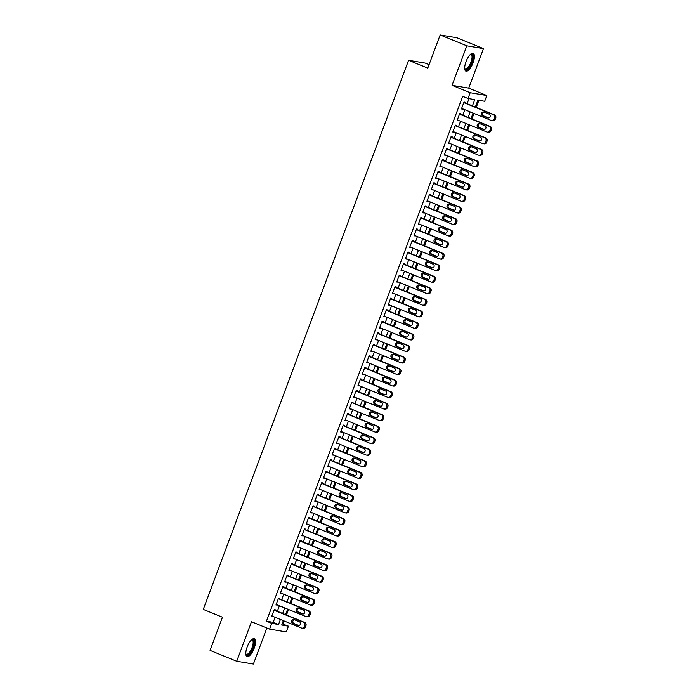 <?xml version="1.0" encoding="UTF-8"?>
<svg xmlns="http://www.w3.org/2000/svg" width="699" height="699" viewBox="0 0 699 699"><rect width="100%" height="100%" fill="white"/><g stroke="black" fill="none" stroke-linecap="round" stroke-linejoin="round"><path stroke-width="1.05" d="M254.174 648.244A9.637 3.486 112.2 0 0 254.296 638.737A9.637 3.486 112.2 0 0 247.149 647.064A9.637 3.486 112.2 0 0 247.018 656.579A9.637 3.486 112.2 0 0 254.174 648.244M473.057 62.805A9.637 3.486 112.2 0 0 473.188 53.29A9.637 3.486 112.2 0 0 466.032 61.626A9.637 3.486 112.2 0 0 465.91 71.132A9.637 3.486 112.2 0 0 473.057 62.805M282.134 623.823L288.434 626.164L286.284 631.931L269.613 629.135L271.771 623.368L278.525 624.504L280.413 619.463M429.064 64.64L425.245 63.085L408.583 60.289L203.278 609.397L222.465 617.217L210.067 650.385L236.716 661.254L253.388 664.05L266.861 628.017M408.583 60.289L427.771 68.118L440.169 34.95L456.831 37.746L483.49 48.615L466.818 45.819L452.052 85.33L470.174 92.722L486.836 95.518L484.687 101.285L477.924 100.149L475.337 107.069M452.052 85.33L468.714 88.126L483.49 48.615M468.714 88.126L486.836 95.518M283.104 623.989L284.222 621.018M286.468 615.015L288.53 609.476M290.775 603.473L292.846 597.942M295.092 591.939L297.162 586.409M299.399 580.406L301.47 574.875M303.716 568.872L305.786 563.333M308.032 557.33L310.094 551.799M312.339 545.797L314.41 540.266M316.656 534.263L318.727 528.724M320.972 522.721L323.034 517.19M325.28 511.187L327.35 505.657M329.596 499.654L331.667 494.123M333.904 488.12L335.974 482.581M338.22 476.578L340.291 471.047M342.536 465.045L344.598 459.514M346.844 453.511L348.915 447.98M351.16 441.978L353.231 436.438M355.476 430.435L357.538 424.905M359.784 418.902L361.855 413.371M364.1 407.368L366.171 401.838M368.408 395.835L370.479 390.295M372.724 384.293L374.795 378.762M377.041 372.759L379.103 367.228M381.348 361.226L383.419 355.686M385.665 349.683L387.735 344.153M389.981 338.15L392.043 332.619M394.288 326.616L396.359 321.086M398.605 315.083L400.676 309.543M402.912 303.541L404.983 298.01M407.229 292.007L409.299 286.476M411.545 280.474L413.616 274.943M415.853 268.94L417.923 263.401M420.169 257.398L422.24 251.867M424.485 245.865L426.547 240.334M428.793 234.331L430.864 228.8M433.109 222.798L435.18 217.258M437.425 211.255L439.488 205.724M441.733 199.722L443.804 194.191M446.049 188.188L448.12 182.649M450.357 176.646L452.428 171.115M454.673 165.113L456.744 159.582M458.99 153.579L461.052 148.048M463.297 142.046L465.368 136.506M467.614 130.503L469.684 124.972M471.93 118.97L473.992 113.439M476.237 107.436L478.902 100.315M440.169 34.95L466.818 45.819M275.144 610.393L275.362 609.816L274.235 609.633L271.649 616.553L272.898 616.396M279.46 598.86L279.679 598.283L278.552 598.099L275.965 605.019L277.215 604.862M283.777 587.326L283.986 586.749L282.859 586.557L280.273 593.477L281.531 593.329M288.084 575.793L288.303 575.216L287.175 575.024L284.589 581.944L285.839 581.795M292.4 564.25L292.619 563.674L291.492 563.49L288.897 570.41L290.155 570.253M296.708 552.717L296.926 552.14L295.799 551.948L293.213 558.877L294.471 558.719M301.024 541.183L301.243 540.607L300.116 540.414L297.529 547.334L298.779 547.186M305.341 529.65L305.55 529.073L304.432 528.881L301.837 535.801L303.095 535.652M309.648 518.108L309.867 517.531L308.74 517.347L306.153 524.267L307.403 524.11M313.965 506.574L314.183 505.997L313.056 505.805L310.47 512.734L311.719 512.577M318.281 495.041L318.491 494.464L317.363 494.272L314.777 501.192L316.035 501.043M322.589 483.498L322.807 482.922L321.68 482.738L319.094 489.658L320.343 489.501M326.905 471.965L327.123 471.388L325.996 471.205L323.401 478.125L324.659 477.967M331.212 460.431L331.431 459.855L330.304 459.662L327.717 466.583L328.976 466.434M335.529 448.898L335.747 448.321L334.62 448.129L332.034 455.049L333.283 454.9M339.845 437.356L340.055 436.779L338.936 436.595L336.341 443.516L337.6 443.358M344.153 425.822L344.371 425.245L343.244 425.053L340.658 431.982L341.916 431.825M348.469 414.289L348.687 413.712L347.56 413.52L344.974 420.44L346.223 420.291M352.785 402.755L352.995 402.178L351.868 401.986L349.282 408.906L350.54 408.758M357.093 391.213L357.311 390.636L356.184 390.453L353.598 397.373L354.847 397.215M361.409 379.679L361.628 379.103L360.501 378.91L357.914 385.839L359.164 385.682M365.726 368.146L365.935 367.569L364.808 367.377L362.222 374.297L363.48 374.148M370.033 356.612L370.252 356.027L369.124 355.843L366.538 362.764L367.788 362.606M374.349 345.07L374.559 344.493L373.441 344.31L370.846 351.23L372.104 351.073M378.657 333.537L378.875 332.96L377.748 332.768L375.162 339.697L376.42 339.539M382.973 322.003L383.192 321.426L382.065 321.234L379.478 328.154L380.728 328.006M387.29 310.461L387.499 309.884L386.372 309.701L383.786 316.621L385.044 316.464M391.597 298.927L391.816 298.351L390.689 298.167L388.102 305.087L389.352 304.93M395.914 287.394L396.132 286.817L395.005 286.625L392.419 293.545L393.668 293.397M400.23 275.86L400.44 275.284L399.312 275.091L396.726 282.012L397.984 281.863M404.538 264.318L404.756 263.741L403.629 263.558L401.043 270.478L402.292 270.321M408.854 252.785L409.064 252.208L407.945 252.016L405.35 258.945L406.608 258.787M413.161 241.251L413.38 240.674L412.253 240.482L409.666 247.402L410.925 247.254M417.478 229.718L417.696 229.141L416.569 228.949L413.983 235.869L415.232 235.72M421.794 218.175L422.004 217.599L420.877 217.415L418.29 224.335L419.549 224.178M426.102 206.642L426.32 206.065L425.193 205.873L422.607 212.802L423.856 212.645M430.418 195.108L430.636 194.532L429.509 194.339L426.923 201.26L428.172 201.111M434.734 183.566L434.944 182.989L433.817 182.806L431.231 189.726L432.489 189.569M439.042 172.033L439.26 171.456L438.133 171.272L435.547 178.193L436.796 178.035M443.358 160.499L443.568 159.922L442.45 159.73L439.854 166.659L441.113 166.502M447.666 148.966L447.884 148.389L446.757 148.197L444.171 155.117L445.429 154.968M451.982 137.423L452.201 136.847L451.073 136.663L448.487 143.583L449.737 143.426M456.298 125.89L456.508 125.313L455.39 125.13L452.795 132.05L454.053 131.893M460.606 114.356L460.824 113.78L459.697 113.588L457.111 120.508L458.361 120.359M472.437 105.881L474.77 99.625L468.015 98.489L462.686 96.313L266.441 621.193L273.195 622.328L275.083 617.287M277.328 611.284L279.399 605.753M281.636 599.751L283.707 594.22M285.952 588.217L288.023 582.678M290.268 576.675L292.339 571.144M294.576 565.141L296.647 559.611M298.892 553.608L300.963 548.077M303.209 542.074L305.271 536.535M307.516 530.532L309.587 525.001M311.833 518.999L313.903 513.468M316.149 507.465L318.211 501.926M320.457 495.923L322.527 490.392M324.773 484.39L326.844 478.859M329.08 472.856L331.151 467.325M333.397 461.323L335.468 455.783M337.713 449.78L339.775 444.249M342.021 438.247L344.091 432.716M346.337 426.713L348.408 421.182M350.653 415.18L352.715 409.64M354.961 403.638L357.032 398.107M359.277 392.104L361.348 386.573M363.585 380.571L365.656 375.04M367.901 369.037L369.972 363.497M372.218 357.495L374.28 351.964M376.525 345.961L378.596 340.43M380.841 334.428L382.912 328.888M385.158 322.886L387.22 317.355M389.465 311.352L391.536 305.821M393.782 299.819L395.852 294.288M398.089 288.285L400.16 282.746M402.406 276.743L404.476 271.212M406.722 265.209L408.784 259.678M411.029 253.676L413.1 248.145M415.346 242.142L417.417 236.603M419.662 230.6L421.724 225.069M423.97 219.067L426.041 213.536M428.286 207.533L430.357 202.002M432.594 196L434.664 190.46M436.91 184.457L438.981 178.927M441.226 172.924L443.288 167.393M445.534 161.39L447.605 155.851M449.85 149.848L451.921 144.317M454.167 138.315L456.229 132.784M458.474 126.781L460.545 121.25M462.79 115.248L464.861 109.708M467.098 103.705L468.994 98.655M464.922 102.823L465.141 102.246L464.014 102.054L461.427 108.974L462.677 108.826M269.613 629.135L251.491 621.743L236.716 661.254M266.441 621.193L271.771 623.368M468.015 98.489L470.174 92.722M283.322 620.651L281.68 625.028L288.434 626.164M473.092 113.072L471.03 118.603M468.784 124.605L466.714 130.136M464.468 136.139L462.397 141.679M460.16 147.681L458.09 153.212M455.844 159.215L453.773 164.746M451.528 170.748L449.466 176.279M447.22 182.282L445.149 187.821M442.904 193.824L440.833 199.355M438.588 205.357L436.526 210.888M434.28 216.891L432.209 222.431M429.964 228.433L427.893 233.964M425.656 239.967L423.585 245.498M421.34 251.5L419.269 257.031M417.023 263.034L414.953 268.573M412.716 274.576L410.645 280.107M408.399 286.109L406.329 291.64M404.083 297.643L402.021 303.174M399.776 309.176L397.705 314.716M395.459 320.719L393.388 326.25M391.143 332.252L389.081 337.783M386.835 343.786L384.765 349.325M382.519 355.328L380.448 360.859M378.211 366.861L376.141 372.392M373.895 378.395L371.824 383.926M369.579 389.928L367.517 395.468M365.271 401.471L363.2 407.001M360.955 413.004L358.884 418.535M356.639 424.538L354.576 430.068M352.331 436.071L350.26 441.611M348.015 447.613L345.944 453.144M343.707 459.147L341.636 464.678M339.391 470.68L337.32 476.211M335.074 482.214L333.012 487.753M330.767 493.756L328.696 499.287M326.45 505.29L324.38 510.82M322.134 516.823L320.072 522.363M317.827 528.365L315.756 533.896M313.51 539.899L311.439 545.43M309.203 551.432L307.132 556.963M304.886 562.966L302.816 568.505M300.57 574.508L298.508 580.039M296.262 586.042L294.192 591.572M291.946 597.575L289.875 603.106M287.63 609.109L285.568 614.648M282.658 613.46L284.729 607.929M286.974 601.926L289.037 596.387M291.282 590.384L293.353 584.853M295.598 578.851L297.669 573.32M299.906 567.317L301.977 561.786M304.222 555.784L306.293 550.244M308.539 544.241L310.601 538.711M312.846 532.708L314.917 527.177M317.163 521.174L319.233 515.644M321.479 509.641L323.541 504.101M325.786 498.099L327.857 492.568M330.103 486.565L332.174 481.034M334.41 475.032L336.481 469.492M338.727 463.489L340.797 457.959M343.043 451.956L345.114 446.425M347.351 440.422L349.421 434.892M351.667 428.889L353.738 423.349M355.983 417.347L358.045 411.816M360.291 405.813L362.362 400.282M364.607 394.28L366.678 388.749M368.923 382.746L370.986 377.207M373.231 371.204L375.302 365.673M377.547 359.67L379.618 354.14M381.855 348.137L383.926 342.606M386.171 336.603L388.242 331.064M390.488 325.061L392.55 319.53M394.795 313.528L396.866 307.997M399.112 301.994L401.182 296.455M403.428 290.452L405.49 284.921M407.735 278.918L409.806 273.388M412.052 267.385L414.123 261.854M416.359 255.851L418.43 250.312M420.676 244.309L422.746 238.778M424.992 232.776L427.054 227.245M429.3 221.242L431.37 215.711M433.616 209.709L435.687 204.169M437.932 198.167L439.994 192.636M442.24 186.633L444.311 181.102M446.556 175.1L448.627 169.569M450.864 163.566L452.935 158.026M455.18 152.024L457.251 146.493M459.496 140.49L461.558 134.959M463.804 128.957L465.875 123.417M468.12 117.415L470.191 111.884M273.195 622.328L278.525 624.504M461.515 108.738L462.546 109.166M457.198 120.28L458.238 120.7M452.882 131.814L453.922 132.233M448.575 143.347L449.614 143.776M444.258 154.881L445.298 155.309M439.942 166.423L440.982 166.843M435.634 177.957L436.674 178.376M431.318 189.49L432.358 189.918M427.01 201.024L428.041 201.452M422.694 212.566L423.734 212.985M418.378 224.099L419.417 224.519M414.07 235.633L415.11 236.061M409.754 247.175L410.794 247.595M405.437 258.709L406.477 259.128M401.13 270.242L402.17 270.67M396.814 281.776L397.853 282.204M392.506 293.318L393.537 293.737M388.19 304.851L389.229 305.271M383.873 316.385L384.913 316.813M379.566 327.918L380.606 328.347M375.249 339.461L376.289 339.88M370.933 350.994L371.973 351.414M366.626 362.528L367.665 362.956M362.309 374.061L363.349 374.489M358.002 385.603L359.033 386.023M353.685 397.137L354.725 397.556M349.369 408.67L350.409 409.098M345.061 420.213L346.101 420.632M340.745 431.746L341.785 432.165M336.429 443.28L337.468 443.708M332.121 454.813L333.161 455.241M327.805 466.355L328.845 466.775M323.497 477.889L324.528 478.308M319.181 489.422L320.221 489.85M314.865 500.956L315.904 501.384M310.557 512.498L311.588 512.917M306.241 524.032L307.28 524.451M301.924 535.565L302.964 535.993M297.617 547.099L298.656 547.527M293.3 558.641L294.34 559.06M288.993 570.174L290.024 570.594M284.676 581.708L285.716 582.136M280.36 593.25L281.4 593.669M276.053 604.784L277.084 605.203M271.736 616.317L272.776 616.745M463.795 102.631L493.328 114.671A2.473 2.298 -80.5 0 1 494.595 117.851L494.167 119.005A2.473 2.298 -80.5 0 1 491.17 120.446L461.637 108.397M491.624 120.569L492.751 120.761A2.473 2.298 99.5 0 0 495.294 119.197L495.722 118.044A2.473 2.298 99.5 0 0 494.455 114.863L463.883 102.395M489.099 114.147A1.975 1.835 99.5 0 1 488.085 117.939A1.975 1.835 99.5 0 1 487.719 117.843L482.607 115.754A1.975 1.835 99.5 0 1 483.621 111.954A1.975 1.835 99.5 0 1 483.988 112.058L489.099 114.147M488.645 117.948L483.725 115.938A1.975 1.835 99.5 0 1 484.189 112.146M470.479 54.33A8.336 3.014 -67.8 0 1 470.514 54.312A8.336 3.014 -67.8 0 1 471.738 62.377A8.336 3.014 -67.8 0 1 464.713 68.537A8.336 3.014 -67.8 0 1 464.695 68.502M464.686 68.301A7.715 2.796 112.2 0 0 465.246 68.799A7.715 2.796 112.2 0 0 470.977 62.124A7.715 2.796 112.2 0 0 471.074 54.496A7.715 2.796 112.2 0 0 470.331 54.461M465.447 70.817A9.576 3.469 112.2 0 0 472.183 62.447A9.576 3.469 112.2 0 0 472.638 53.194M251.588 639.768A8.336 3.014 -67.8 0 1 251.623 639.751A8.336 3.014 -67.8 0 1 253.772 644.592A8.336 3.014 -67.8 0 1 248.809 654.308A8.336 3.014 -67.8 0 1 245.821 653.984A8.336 3.014 -67.8 0 1 245.812 653.941M245.803 653.74A7.715 2.796 112.2 0 0 246.363 654.238A7.715 2.796 112.2 0 0 248.346 653.574A7.715 2.796 112.2 0 0 252.61 645.972A7.715 2.796 112.2 0 0 252.19 639.943A7.715 2.796 112.2 0 0 251.439 639.908M246.564 656.265A9.576 3.469 112.2 0 0 248.661 655.347A9.576 3.469 112.2 0 0 253.807 646.4A9.576 3.469 112.2 0 0 253.746 638.641M459.479 114.164L489.012 126.213A2.473 2.298 -80.5 0 1 490.287 129.385L489.85 130.538A2.473 2.298 -80.5 0 1 486.862 131.98L457.329 119.931M487.317 132.111L488.435 132.294A2.473 2.298 99.5 0 0 490.978 130.73L491.414 129.577A2.473 2.298 99.5 0 0 490.139 126.397L459.566 113.928M484.791 125.68A1.975 1.835 99.5 0 1 483.769 129.481A1.975 1.835 99.5 0 1 483.411 129.376L478.291 127.288A1.975 1.835 99.5 0 1 479.304 123.496A1.975 1.835 99.5 0 1 479.671 123.601L484.791 125.68M484.328 129.481L479.418 127.48A1.975 1.835 99.5 0 1 479.881 123.679M455.171 125.706L484.704 137.747A2.473 2.298 -80.5 0 1 485.971 140.927L485.543 142.08A2.473 2.298 -80.5 0 1 482.546 143.513L453.013 131.473M483 143.645L484.127 143.828A2.473 2.298 99.5 0 0 486.67 142.264L487.098 141.111A2.473 2.298 99.5 0 0 485.831 137.939L455.259 125.471M480.475 137.222A1.975 1.835 99.5 0 1 479.462 141.015A1.975 1.835 99.5 0 1 479.095 140.91L473.974 138.821A1.975 1.835 99.5 0 1 474.997 135.029A1.975 1.835 99.5 0 1 475.355 135.134L480.475 137.222M480.012 141.015L475.102 139.014A1.975 1.835 99.5 0 1 475.565 135.213M450.855 137.24L480.388 149.28A2.473 2.298 -80.5 0 1 481.655 152.461L481.227 153.614A2.473 2.298 -80.5 0 1 478.23 155.047L448.697 143.007M478.684 155.178L479.811 155.37A2.473 2.298 99.5 0 0 482.354 153.797L482.782 152.644A2.473 2.298 99.5 0 0 481.515 149.472L450.942 137.004M476.159 148.756A1.975 1.835 99.5 0 1 475.145 152.548A1.975 1.835 99.5 0 1 474.778 152.443L469.667 150.364A1.975 1.835 99.5 0 1 470.68 146.563A1.975 1.835 99.5 0 1 471.047 146.668L476.159 148.756M475.704 152.548L470.794 150.547A1.975 1.835 99.5 0 1 471.248 146.755M446.547 148.773L476.071 160.822A2.473 2.298 -80.5 0 1 477.347 163.994L476.91 165.147A2.473 2.298 -80.5 0 1 473.922 166.589L444.389 154.54M474.376 166.712L475.495 166.904A2.473 2.298 99.5 0 0 478.037 165.34L478.474 164.186A2.473 2.298 99.5 0 0 477.199 161.006L446.635 148.537M471.851 160.289A1.975 1.835 99.5 0 1 470.829 164.082A1.975 1.835 99.5 0 1 470.471 163.985L465.351 161.897A1.975 1.835 99.5 0 1 466.364 158.105A1.975 1.835 99.5 0 1 466.731 158.201L471.851 160.289M471.388 164.09L466.478 162.081A1.975 1.835 99.5 0 1 466.941 158.289M442.231 160.307L471.764 172.356A2.473 2.298 -80.5 0 1 473.031 175.528L472.603 176.681A2.473 2.298 -80.5 0 1 469.606 178.123L440.073 166.074M470.06 178.254L471.187 178.437A2.473 2.298 99.5 0 0 473.73 176.873L474.158 175.72A2.473 2.298 99.5 0 0 472.891 172.539L442.318 160.071M467.535 171.823A1.975 1.835 99.5 0 1 466.521 175.624A1.975 1.835 99.5 0 1 466.154 175.519L461.034 173.431A1.975 1.835 99.5 0 1 462.056 169.639A1.975 1.835 99.5 0 1 462.415 169.743L467.535 171.823M467.072 175.624L462.161 173.623A1.975 1.835 99.5 0 1 462.624 169.822M437.915 171.849L467.448 183.889A2.473 2.298 -80.5 0 1 468.714 187.07L468.286 188.223A2.473 2.298 -80.5 0 1 465.289 189.656L435.765 177.616M465.744 189.787L466.871 189.979A2.473 2.298 99.5 0 0 469.413 188.407L469.842 187.253A2.473 2.298 99.5 0 0 468.575 184.082L438.002 171.613M463.227 183.365A1.975 1.835 99.5 0 1 462.205 187.157A1.975 1.835 99.5 0 1 461.847 187.052L456.727 184.964A1.975 1.835 99.5 0 1 457.74 181.172A1.975 1.835 99.5 0 1 458.107 181.277L463.227 183.365M462.764 187.157L457.854 185.156A1.975 1.835 99.5 0 1 458.308 181.356M433.607 183.383L463.14 195.423A2.473 2.298 -80.5 0 1 464.407 198.603L463.979 199.757A2.473 2.298 -80.5 0 1 460.982 201.19L431.449 189.149M461.436 201.321L462.563 201.513A2.473 2.298 99.5 0 0 465.097 199.949L465.534 198.787A2.473 2.298 99.5 0 0 464.258 195.615L433.695 183.147M458.911 194.899A1.975 1.835 99.5 0 1 457.897 198.691A1.975 1.835 99.5 0 1 457.53 198.586L452.41 196.506A1.975 1.835 99.5 0 1 453.433 192.706A1.975 1.835 99.5 0 1 453.791 192.81L458.911 194.899M458.448 198.691L453.537 196.69A1.975 1.835 99.5 0 1 454.001 192.898M429.291 194.916L458.824 206.965A2.473 2.298 -80.5 0 1 460.091 210.137L459.662 211.29A2.473 2.298 -80.5 0 1 456.665 212.732L427.133 200.683M457.12 212.854L458.247 213.046A2.473 2.298 99.5 0 0 460.79 211.482L461.218 210.329A2.473 2.298 99.5 0 0 459.951 207.149L429.378 194.68M454.595 206.432A1.975 1.835 99.5 0 1 453.581 210.233A1.975 1.835 99.5 0 1 453.214 210.128L448.103 208.04A1.975 1.835 99.5 0 1 449.116 204.248A1.975 1.835 99.5 0 1 449.483 204.344L454.595 206.432M454.14 210.233L449.221 208.223A1.975 1.835 99.5 0 1 449.684 204.431M424.975 206.45L454.507 218.499A2.473 2.298 -80.5 0 1 455.783 221.67L455.346 222.824A2.473 2.298 -80.5 0 1 452.349 224.265L422.825 212.225M452.803 224.396L453.931 224.58A2.473 2.298 99.5 0 0 456.473 223.016L456.901 221.863A2.473 2.298 99.5 0 0 455.634 218.682L425.062 206.222M450.287 217.974A1.975 1.835 99.5 0 1 449.265 221.766A1.975 1.835 99.5 0 1 448.907 221.662L443.786 219.573A1.975 1.835 99.5 0 1 444.8 215.781A1.975 1.835 99.5 0 1 445.167 215.886L450.287 217.974M449.824 221.766L444.913 219.766A1.975 1.835 99.5 0 1 445.368 215.965M420.667 217.992L450.2 230.032A2.473 2.298 -80.5 0 1 451.467 233.213L451.038 234.366A2.473 2.298 -80.5 0 1 448.042 235.799L418.509 223.759M448.496 235.93L449.623 236.122A2.473 2.298 99.5 0 0 452.157 234.549L452.594 233.396A2.473 2.298 99.5 0 0 451.327 230.224L420.754 217.756M445.971 229.508A1.975 1.835 99.5 0 1 444.957 233.3A1.975 1.835 99.5 0 1 444.59 233.195L439.47 231.107A1.975 1.835 99.5 0 1 440.492 227.315A1.975 1.835 99.5 0 1 440.851 227.42L445.971 229.508M445.508 233.3L440.597 231.299A1.975 1.835 99.5 0 1 441.06 227.507M416.351 229.525L445.883 241.566A2.473 2.298 -80.5 0 1 447.15 244.746L446.722 245.899A2.473 2.298 -80.5 0 1 443.725 247.341L414.192 235.292M444.18 247.463L445.307 247.656A2.473 2.298 99.5 0 0 447.849 246.092L448.277 244.938A2.473 2.298 99.5 0 0 447.011 241.758L416.438 229.289M441.654 241.041A1.975 1.835 99.5 0 1 440.641 244.833A1.975 1.835 99.5 0 1 440.274 244.737L435.162 242.649A1.975 1.835 99.5 0 1 436.176 238.848A1.975 1.835 99.5 0 1 436.543 238.953L441.654 241.041M441.2 244.842L436.29 242.833A1.975 1.835 99.5 0 1 436.744 239.041M412.043 241.059L441.567 253.108A2.473 2.298 -80.5 0 1 442.843 256.28L442.406 257.433A2.473 2.298 -80.5 0 1 439.418 258.875L409.885 246.826M439.872 259.006L440.99 259.189A2.473 2.298 99.5 0 0 443.533 257.625L443.97 256.472A2.473 2.298 99.5 0 0 442.694 253.291L412.13 240.823M437.347 252.575A1.975 1.835 99.5 0 1 436.325 256.376A1.975 1.835 99.5 0 1 435.966 256.271L430.846 254.183A1.975 1.835 99.5 0 1 431.86 250.391A1.975 1.835 99.5 0 1 432.227 250.487L437.347 252.575M436.884 256.376L431.973 254.375A1.975 1.835 99.5 0 1 432.436 250.574M407.727 252.592L437.259 264.641A2.473 2.298 -80.5 0 1 438.526 267.813L438.098 268.975A2.473 2.298 -80.5 0 1 435.101 270.408L405.569 258.368M435.556 270.539L436.683 270.723A2.473 2.298 99.5 0 0 439.225 269.159L439.654 268.005A2.473 2.298 99.5 0 0 438.387 264.834L407.814 252.365M433.031 264.117A1.975 1.835 99.5 0 1 432.017 267.909A1.975 1.835 99.5 0 1 431.65 267.804L426.53 265.716A1.975 1.835 99.5 0 1 427.552 261.924A1.975 1.835 99.5 0 1 427.91 262.029L433.031 264.117M432.567 267.909L427.657 265.908A1.975 1.835 99.5 0 1 428.12 262.108M403.41 264.135L432.943 276.175A2.473 2.298 -80.5 0 1 434.21 279.355L433.782 280.509A2.473 2.298 -80.5 0 1 430.785 281.942L401.252 269.901M431.239 282.073L432.366 282.265A2.473 2.298 99.5 0 0 434.909 280.692L435.337 279.539A2.473 2.298 99.5 0 0 434.07 276.367L403.498 263.899M428.714 275.651A1.975 1.835 99.5 0 1 427.701 279.443A1.975 1.835 99.5 0 1 427.342 279.338L422.222 277.25A1.975 1.835 99.5 0 1 423.236 273.458A1.975 1.835 99.5 0 1 423.603 273.562L428.714 275.651M428.26 279.443L423.349 277.442A1.975 1.835 99.5 0 1 423.804 273.65M399.103 275.668L428.636 287.708A2.473 2.298 -80.5 0 1 429.902 290.889L429.466 292.042A2.473 2.298 -80.5 0 1 426.477 293.484L396.945 281.435M426.932 293.606L428.059 293.798A2.473 2.298 99.5 0 0 430.593 292.234L431.03 291.081A2.473 2.298 99.5 0 0 429.754 287.901L399.19 275.432M424.407 287.184A1.975 1.835 99.5 0 1 423.384 290.976A1.975 1.835 99.5 0 1 423.026 290.88L417.906 288.792A1.975 1.835 99.5 0 1 418.928 284.991A1.975 1.835 99.5 0 1 419.286 285.096L424.407 287.184M423.944 290.985L419.033 288.975A1.975 1.835 99.5 0 1 419.496 285.183M394.786 287.202L424.319 299.251A2.473 2.298 -80.5 0 1 425.586 302.422L425.158 303.576A2.473 2.298 -80.5 0 1 422.161 305.017L392.628 292.968M422.615 305.148L423.743 305.332A2.473 2.298 99.5 0 0 426.285 303.768L426.713 302.615A2.473 2.298 99.5 0 0 425.446 299.434L394.874 286.966M420.09 298.718A1.975 1.835 99.5 0 1 419.077 302.518A1.975 1.835 99.5 0 1 418.71 302.414L413.598 300.325A1.975 1.835 99.5 0 1 414.612 296.533A1.975 1.835 99.5 0 1 414.979 296.638L420.09 298.718M419.636 302.518L414.717 300.518A1.975 1.835 99.5 0 1 415.18 296.717M390.47 298.744L420.003 310.784A2.473 2.298 -80.5 0 1 421.279 313.965L420.842 315.118A2.473 2.298 -80.5 0 1 417.845 316.551L388.321 304.511M418.299 316.682L419.426 316.865A2.473 2.298 99.5 0 0 421.969 315.301L422.397 314.148A2.473 2.298 99.5 0 0 421.13 310.976L390.558 298.508M415.783 310.26A1.975 1.835 99.5 0 1 414.76 314.052A1.975 1.835 99.5 0 1 414.402 313.947L409.282 311.859A1.975 1.835 99.5 0 1 410.296 308.067A1.975 1.835 99.5 0 1 410.663 308.172L415.783 310.26M415.32 314.052L410.409 312.051A1.975 1.835 99.5 0 1 410.863 308.25M386.163 310.277L415.695 322.318A2.473 2.298 -80.5 0 1 416.962 325.498L416.534 326.651A2.473 2.298 -80.5 0 1 413.537 328.084L384.004 316.044M413.991 328.215L415.119 328.408A2.473 2.298 99.5 0 0 417.653 326.835L418.089 325.682A2.473 2.298 99.5 0 0 416.822 322.51L386.25 310.041M411.466 321.793A1.975 1.835 99.5 0 1 410.453 325.585A1.975 1.835 99.5 0 1 410.086 325.481L404.966 323.401A1.975 1.835 99.5 0 1 405.988 319.6A1.975 1.835 99.5 0 1 406.346 319.705L411.466 321.793M411.003 325.585L406.093 323.585A1.975 1.835 99.5 0 1 406.556 319.793M381.846 321.811L411.379 333.86A2.473 2.298 -80.5 0 1 412.646 337.032L412.218 338.185A2.473 2.298 -80.5 0 1 409.221 339.627L379.688 327.578M409.675 339.749L410.802 339.941A2.473 2.298 99.5 0 0 413.345 338.377L413.773 337.224A2.473 2.298 99.5 0 0 412.506 334.043L381.934 321.575M407.15 333.327A1.975 1.835 99.5 0 1 406.136 337.119A1.975 1.835 99.5 0 1 405.769 337.023L400.658 334.935A1.975 1.835 99.5 0 1 401.672 331.143A1.975 1.835 99.5 0 1 402.039 331.239L407.15 333.327M406.696 337.128L401.785 335.118A1.975 1.835 99.5 0 1 402.24 331.326M377.539 333.344L407.063 345.393A2.473 2.298 -80.5 0 1 408.338 348.565L407.901 349.718A2.473 2.298 -80.5 0 1 404.913 351.16L375.38 339.12M405.368 351.291L406.486 351.475A2.473 2.298 99.5 0 0 409.029 349.911L409.465 348.757A2.473 2.298 99.5 0 0 408.19 345.577L377.626 333.117M402.842 344.86A1.975 1.835 99.5 0 1 401.82 348.661A1.975 1.835 99.5 0 1 401.462 348.556L396.342 346.468A1.975 1.835 99.5 0 1 397.355 342.676A1.975 1.835 99.5 0 1 397.722 342.781L402.842 344.86M402.379 348.661L397.469 346.66A1.975 1.835 99.5 0 1 397.932 342.859M373.222 344.887L402.755 356.927A2.473 2.298 -80.5 0 1 404.022 360.107L403.594 361.261A2.473 2.298 -80.5 0 1 400.597 362.694L371.064 350.653M401.051 362.825L402.178 363.017A2.473 2.298 99.5 0 0 404.721 361.444L405.149 360.291A2.473 2.298 99.5 0 0 403.882 357.119L373.31 344.651M398.526 356.403A1.975 1.835 99.5 0 1 397.513 360.195A1.975 1.835 99.5 0 1 397.146 360.09L392.025 358.002A1.975 1.835 99.5 0 1 393.048 354.21A1.975 1.835 99.5 0 1 393.406 354.314L398.526 356.403M398.063 360.195L393.153 358.194A1.975 1.835 99.5 0 1 393.616 354.393M368.906 356.42L398.439 368.46A2.473 2.298 -80.5 0 1 399.706 371.641L399.278 372.794A2.473 2.298 -80.5 0 1 396.281 374.227L366.748 362.187M396.735 374.358L397.862 374.55A2.473 2.298 99.5 0 0 400.405 372.986L400.833 371.824A2.473 2.298 99.5 0 0 399.566 368.653L368.993 356.184M394.21 367.936A1.975 1.835 99.5 0 1 393.196 371.728A1.975 1.835 99.5 0 1 392.829 371.623L387.718 369.544A1.975 1.835 99.5 0 1 388.731 365.743A1.975 1.835 99.5 0 1 389.098 365.848L394.21 367.936M393.755 371.728L388.845 369.727A1.975 1.835 99.5 0 1 389.299 365.935M364.598 367.954L394.131 380.003A2.473 2.298 -80.5 0 1 395.398 383.174L394.961 384.328A2.473 2.298 -80.5 0 1 391.973 385.769L362.44 373.72M392.427 385.892L393.554 386.084A2.473 2.298 99.5 0 0 396.088 384.52L396.525 383.367A2.473 2.298 99.5 0 0 395.25 380.186L364.686 367.718M389.902 379.47A1.975 1.835 99.5 0 1 388.88 383.27A1.975 1.835 99.5 0 1 388.522 383.166L383.401 381.077A1.975 1.835 99.5 0 1 384.424 377.285A1.975 1.835 99.5 0 1 384.782 377.381L389.902 379.47M389.439 383.27L384.529 381.261A1.975 1.835 99.5 0 1 384.992 377.469M360.282 379.487L389.815 391.536A2.473 2.298 -80.5 0 1 391.082 394.708L390.654 395.861A2.473 2.298 -80.5 0 1 387.657 397.303L358.124 385.263M388.111 397.434L389.238 397.617A2.473 2.298 99.5 0 0 391.781 396.053L392.209 394.9A2.473 2.298 99.5 0 0 390.942 391.72L360.369 379.26M385.586 391.012A1.975 1.835 99.5 0 1 384.572 394.804A1.975 1.835 99.5 0 1 384.205 394.699L379.094 392.611A1.975 1.835 99.5 0 1 380.107 388.819A1.975 1.835 99.5 0 1 380.474 388.924L385.586 391.012M385.132 394.804L380.212 392.803A1.975 1.835 99.5 0 1 380.675 389.002M355.966 391.029L385.498 403.07A2.473 2.298 -80.5 0 1 386.774 406.25L386.337 407.403A2.473 2.298 -80.5 0 1 383.34 408.836L353.816 396.796M383.795 408.967L384.922 409.16A2.473 2.298 99.5 0 0 387.464 407.587L387.893 406.434A2.473 2.298 99.5 0 0 386.626 403.262L356.053 390.793M381.278 402.545A1.975 1.835 99.5 0 1 380.256 406.337A1.975 1.835 99.5 0 1 379.898 406.233L374.778 404.144A1.975 1.835 99.5 0 1 375.791 400.352A1.975 1.835 99.5 0 1 376.158 400.457L381.278 402.545M380.815 406.337L375.905 404.337A1.975 1.835 99.5 0 1 376.359 400.544M351.658 402.563L381.191 414.603A2.473 2.298 -80.5 0 1 382.458 417.784L382.03 418.937A2.473 2.298 -80.5 0 1 379.033 420.379L349.5 408.33M379.487 420.501L380.614 420.693A2.473 2.298 99.5 0 0 383.148 419.129L383.585 417.976A2.473 2.298 99.5 0 0 382.318 414.795L351.746 402.327M376.962 414.079A1.975 1.835 99.5 0 1 375.948 417.871A1.975 1.835 99.5 0 1 375.581 417.775L370.461 415.687A1.975 1.835 99.5 0 1 371.484 411.886A1.975 1.835 99.5 0 1 371.842 411.991L376.962 414.079M376.499 417.88L371.588 415.87A1.975 1.835 99.5 0 1 372.051 412.078M347.342 414.096L376.875 426.145A2.473 2.298 -80.5 0 1 378.142 429.317L377.713 430.47A2.473 2.298 -80.5 0 1 374.716 431.912L345.184 419.863M375.171 432.043L376.298 432.227A2.473 2.298 99.5 0 0 378.841 430.663L379.269 429.509A2.473 2.298 99.5 0 0 378.002 426.329L347.429 413.86M372.646 425.612A1.975 1.835 99.5 0 1 371.632 429.413A1.975 1.835 99.5 0 1 371.265 429.308L366.154 427.22A1.975 1.835 99.5 0 1 367.167 423.428A1.975 1.835 99.5 0 1 367.534 423.524L372.646 425.612M372.191 429.413L367.281 427.412A1.975 1.835 99.5 0 1 367.735 423.611M343.034 425.639L372.558 437.679A2.473 2.298 -80.5 0 1 373.834 440.851L373.397 442.013A2.473 2.298 -80.5 0 1 370.409 443.446L340.876 431.405M370.863 443.577L371.982 443.76A2.473 2.298 99.5 0 0 374.524 442.196L374.961 441.043A2.473 2.298 99.5 0 0 373.685 437.871L343.122 425.403M368.338 437.155A1.975 1.835 99.5 0 1 367.316 440.947A1.975 1.835 99.5 0 1 366.958 440.842L361.837 438.754A1.975 1.835 99.5 0 1 362.851 434.961A1.975 1.835 99.5 0 1 363.218 435.066L368.338 437.155M367.875 440.947L362.964 438.946A1.975 1.835 99.5 0 1 363.428 435.145M338.718 437.172L368.251 449.212A2.473 2.298 -80.5 0 1 369.518 452.393L369.089 453.546A2.473 2.298 -80.5 0 1 366.093 454.979L336.56 442.939M366.547 455.11L367.674 455.302A2.473 2.298 99.5 0 0 370.217 453.73L370.645 452.576A2.473 2.298 99.5 0 0 369.378 449.405L338.805 436.936M364.022 448.688A1.975 1.835 99.5 0 1 363.008 452.48A1.975 1.835 99.5 0 1 362.641 452.375L357.521 450.287A1.975 1.835 99.5 0 1 358.543 446.495A1.975 1.835 99.5 0 1 358.902 446.6L364.022 448.688M363.559 452.48L358.648 450.479A1.975 1.835 99.5 0 1 359.111 446.687M334.402 448.706L363.934 460.746A2.473 2.298 -80.5 0 1 365.201 463.926L364.773 465.08A2.473 2.298 -80.5 0 1 361.776 466.521L332.243 454.472M362.231 466.644L363.358 466.836A2.473 2.298 99.5 0 0 365.9 465.272L366.328 464.119A2.473 2.298 99.5 0 0 365.061 460.938L334.489 448.47M359.705 460.222A1.975 1.835 99.5 0 1 358.692 464.014A1.975 1.835 99.5 0 1 358.325 463.918L353.213 461.829A1.975 1.835 99.5 0 1 354.227 458.028A1.975 1.835 99.5 0 1 354.594 458.133L359.705 460.222M359.251 464.022L354.341 462.013A1.975 1.835 99.5 0 1 354.795 458.221M330.094 460.239L359.618 472.288A2.473 2.298 -80.5 0 1 360.894 475.46L360.457 476.613A2.473 2.298 -80.5 0 1 357.469 478.055L327.936 466.006M357.923 478.186L359.05 478.369A2.473 2.298 99.5 0 0 361.584 476.805L362.021 475.652A2.473 2.298 99.5 0 0 360.745 472.472L330.181 460.003M355.398 471.755A1.975 1.835 99.5 0 1 354.376 475.556A1.975 1.835 99.5 0 1 354.017 475.451L348.897 473.363A1.975 1.835 99.5 0 1 349.919 469.571A1.975 1.835 99.5 0 1 350.278 469.676L355.398 471.755M354.935 475.556L350.024 473.555A1.975 1.835 99.5 0 1 350.487 469.754M325.778 471.781L355.31 483.822A2.473 2.298 -80.5 0 1 356.577 487.002L356.149 488.155A2.473 2.298 -80.5 0 1 353.152 489.588L323.62 477.548M353.607 489.719L354.734 489.903A2.473 2.298 99.5 0 0 357.276 488.339L357.705 487.186A2.473 2.298 99.5 0 0 356.438 484.014L325.865 471.545M351.081 483.297A1.975 1.835 99.5 0 1 350.068 487.089A1.975 1.835 99.5 0 1 349.701 486.985L344.59 484.896A1.975 1.835 99.5 0 1 345.603 481.104A1.975 1.835 99.5 0 1 345.961 481.209L351.081 483.297M350.627 487.089L345.708 485.089A1.975 1.835 99.5 0 1 346.171 481.288M321.461 483.315L350.994 495.355A2.473 2.298 -80.5 0 1 352.27 498.536L351.833 499.689A2.473 2.298 -80.5 0 1 348.836 501.122L319.312 489.082M349.29 501.253L350.417 501.445A2.473 2.298 99.5 0 0 352.96 499.872L353.388 498.719A2.473 2.298 99.5 0 0 352.121 495.547L321.549 483.079M346.774 494.831A1.975 1.835 99.5 0 1 345.752 498.623A1.975 1.835 99.5 0 1 345.393 498.518L340.273 496.439A1.975 1.835 99.5 0 1 341.287 492.638A1.975 1.835 99.5 0 1 341.654 492.743L346.774 494.831M346.311 498.623L341.4 496.622A1.975 1.835 99.5 0 1 341.855 492.83M317.154 494.848L346.687 506.897A2.473 2.298 -80.5 0 1 347.953 510.069L347.525 511.222A2.473 2.298 -80.5 0 1 344.528 512.664L314.996 500.615M344.983 512.786L346.11 512.979A2.473 2.298 99.5 0 0 348.644 511.415L349.081 510.261A2.473 2.298 99.5 0 0 347.805 507.081L317.241 494.612M342.458 506.364A1.975 1.835 99.5 0 1 341.444 510.165A1.975 1.835 99.5 0 1 341.077 510.06L335.957 507.972A1.975 1.835 99.5 0 1 336.979 504.18A1.975 1.835 99.5 0 1 337.337 504.276L342.458 506.364M341.994 510.165L337.084 508.156A1.975 1.835 99.5 0 1 337.547 504.363M312.837 506.382L342.37 518.431A2.473 2.298 -80.5 0 1 343.637 521.603L343.209 522.756A2.473 2.298 -80.5 0 1 340.212 524.198L310.679 512.157M340.666 524.329L341.794 524.512A2.473 2.298 99.5 0 0 344.336 522.948L344.764 521.795A2.473 2.298 99.5 0 0 343.497 518.614L312.925 506.155M338.141 517.898A1.975 1.835 99.5 0 1 337.128 521.699A1.975 1.835 99.5 0 1 336.761 521.594L331.649 519.506A1.975 1.835 99.5 0 1 332.663 515.713A1.975 1.835 99.5 0 1 333.03 515.818L338.141 517.898M337.687 521.699L332.776 519.698A1.975 1.835 99.5 0 1 333.231 515.897M308.521 517.924L338.054 529.964A2.473 2.298 -80.5 0 1 339.33 533.145L338.893 534.298A2.473 2.298 -80.5 0 1 335.904 535.731L306.372 523.691M336.359 535.862L337.477 536.054A2.473 2.298 99.5 0 0 340.02 534.482L340.457 533.328A2.473 2.298 99.5 0 0 339.181 530.157L308.617 517.688M333.834 529.44A1.975 1.835 99.5 0 1 332.811 533.232A1.975 1.835 99.5 0 1 332.453 533.127L327.333 531.039A1.975 1.835 99.5 0 1 328.347 527.247A1.975 1.835 99.5 0 1 328.713 527.352L333.834 529.44M333.371 533.232L328.46 531.231A1.975 1.835 99.5 0 1 328.923 527.43M304.214 529.458L333.746 541.498A2.473 2.298 -80.5 0 1 335.013 544.678L334.585 545.832A2.473 2.298 -80.5 0 1 331.588 547.265L302.055 535.224M332.042 547.396L333.17 547.588A2.473 2.298 99.5 0 0 335.712 546.024L336.14 544.87A2.473 2.298 99.5 0 0 334.873 541.69L304.301 529.222M329.517 540.974A1.975 1.835 99.5 0 1 328.504 544.766A1.975 1.835 99.5 0 1 328.137 544.661L323.017 542.581A1.975 1.835 99.5 0 1 324.039 538.78A1.975 1.835 99.5 0 1 324.397 538.885L329.517 540.974M329.054 544.766L324.144 542.765A1.975 1.835 99.5 0 1 324.607 538.973M299.897 540.991L329.43 553.04A2.473 2.298 -80.5 0 1 330.697 556.212L330.269 557.365A2.473 2.298 -80.5 0 1 327.272 558.807L297.739 546.758M327.726 558.929L328.853 559.121A2.473 2.298 99.5 0 0 331.396 557.557L331.824 556.404A2.473 2.298 99.5 0 0 330.557 553.224L299.985 540.755M325.201 552.507A1.975 1.835 99.5 0 1 324.187 556.308A1.975 1.835 99.5 0 1 323.82 556.203L318.709 554.115A1.975 1.835 99.5 0 1 319.723 550.323A1.975 1.835 99.5 0 1 320.09 550.419L325.201 552.507M324.747 556.308L319.836 554.307A1.975 1.835 99.5 0 1 320.291 550.506M295.59 552.525L325.114 564.574A2.473 2.298 -80.5 0 1 326.389 567.745L325.952 568.899A2.473 2.298 -80.5 0 1 322.964 570.34L293.431 558.3M323.419 570.471L324.546 570.655A2.473 2.298 99.5 0 0 327.08 569.091L327.516 567.938A2.473 2.298 99.5 0 0 326.241 564.757L295.677 552.297M320.893 564.049A1.975 1.835 99.5 0 1 319.871 567.841A1.975 1.835 99.5 0 1 319.513 567.737L314.393 565.648A1.975 1.835 99.5 0 1 315.415 561.856A1.975 1.835 99.5 0 1 315.773 561.961L320.893 564.049M320.43 567.841L315.52 565.841A1.975 1.835 99.5 0 1 315.983 562.04M291.273 564.067L320.806 576.107A2.473 2.298 -80.5 0 1 322.073 579.288L321.645 580.441A2.473 2.298 -80.5 0 1 318.648 581.874L289.115 569.834M319.102 582.005L320.229 582.197A2.473 2.298 99.5 0 0 322.772 580.624L323.2 579.471A2.473 2.298 99.5 0 0 321.933 576.299L291.361 563.831M316.577 575.583A1.975 1.835 99.5 0 1 315.564 579.375A1.975 1.835 99.5 0 1 315.197 579.27L310.085 577.182A1.975 1.835 99.5 0 1 311.099 573.39A1.975 1.835 99.5 0 1 311.457 573.495L316.577 575.583M316.123 579.375L311.204 577.374A1.975 1.835 99.5 0 1 311.667 573.582M286.957 575.6L316.49 587.641A2.473 2.298 -80.5 0 1 317.765 590.821L317.329 591.974A2.473 2.298 -80.5 0 1 314.332 593.416L284.808 581.367M314.786 593.538L315.913 593.731A2.473 2.298 99.5 0 0 318.456 592.167L318.884 591.013A2.473 2.298 99.5 0 0 317.617 587.833L287.044 575.364M312.27 587.116A1.975 1.835 99.5 0 1 311.247 590.908A1.975 1.835 99.5 0 1 310.889 590.812L305.769 588.724A1.975 1.835 99.5 0 1 306.782 584.923A1.975 1.835 99.5 0 1 307.149 585.028L312.27 587.116M311.806 590.917L306.896 588.908A1.975 1.835 99.5 0 1 307.35 585.115M282.649 587.134L312.182 599.183A2.473 2.298 -80.5 0 1 313.449 602.355L313.021 603.508A2.473 2.298 -80.5 0 1 310.024 604.95L280.491 592.901M310.478 605.081L311.605 605.264A2.473 2.298 99.5 0 0 314.139 603.7L314.576 602.547A2.473 2.298 99.5 0 0 313.301 599.366L282.737 586.898M307.953 598.65A1.975 1.835 99.5 0 1 306.94 602.451A1.975 1.835 99.5 0 1 306.573 602.346L301.452 600.258A1.975 1.835 99.5 0 1 302.475 596.465A1.975 1.835 99.5 0 1 302.833 596.562L307.953 598.65M307.49 602.451L302.58 600.45A1.975 1.835 99.5 0 1 303.043 596.649M278.333 598.676L307.866 610.716A2.473 2.298 -80.5 0 1 309.133 613.897L308.705 615.05A2.473 2.298 -80.5 0 1 305.708 616.483L276.175 604.443M306.162 616.614L307.289 616.798A2.473 2.298 99.5 0 0 309.832 615.234L310.26 614.08A2.473 2.298 99.5 0 0 308.993 610.909L278.42 598.44M303.637 610.192A1.975 1.835 99.5 0 1 302.623 613.984A1.975 1.835 99.5 0 1 302.256 613.879L297.145 611.791A1.975 1.835 99.5 0 1 298.158 607.999A1.975 1.835 99.5 0 1 298.525 608.104L303.637 610.192M303.183 613.984L298.263 611.983A1.975 1.835 99.5 0 1 298.726 608.182M274.017 610.21L303.549 622.25A2.473 2.298 -80.5 0 1 304.825 625.43L304.388 626.584A2.473 2.298 -80.5 0 1 301.4 628.017L271.867 615.976M301.854 628.148L302.973 628.34A2.473 2.298 99.5 0 0 305.515 626.767L305.952 625.614A2.473 2.298 99.5 0 0 304.677 622.442L274.113 609.974M299.329 621.726A1.975 1.835 99.5 0 1 298.307 625.518A1.975 1.835 99.5 0 1 297.949 625.413L292.829 623.333A1.975 1.835 99.5 0 1 293.842 619.532A1.975 1.835 99.5 0 1 294.209 619.637L299.329 621.726M298.866 625.518L293.956 623.517A1.975 1.835 99.5 0 1 294.419 619.725M494.455 114.863L493.328 114.671M495.722 118.044L494.595 117.851M495.294 119.197L494.167 119.005M487.719 117.843L488.461 117.965M482.607 115.754L483.725 115.938M490.139 126.397L489.012 126.213M491.414 129.577L490.287 129.385M490.978 130.73L489.85 130.538M483.411 129.376L484.145 129.498M478.291 127.288L479.418 127.48M485.831 137.939L484.704 137.747M487.098 141.111L485.971 140.927M486.67 142.264L485.543 142.08M479.095 140.91L479.837 141.032M473.974 138.821L475.102 139.014M481.515 149.472L480.388 149.28M482.782 152.644L481.655 152.461M482.354 153.797L481.227 153.614M474.778 152.443L475.521 152.574M469.667 150.364L470.794 150.547M477.199 161.006L476.071 160.822M478.474 164.186L477.347 163.994M478.037 165.34L476.91 165.147M470.471 163.985L471.213 164.108M465.351 161.897L466.478 162.081M472.891 172.539L471.764 172.356M474.158 175.72L473.031 175.528M473.73 176.873L472.603 176.681M466.154 175.519L466.897 175.641M461.034 173.431L462.161 173.623M468.575 184.082L467.448 183.889M469.842 187.253L468.714 187.07M469.413 188.407L468.286 188.223M461.847 187.052L462.581 187.175M456.727 184.964L457.854 185.156M464.258 195.615L463.14 195.423M465.534 198.787L464.407 198.603M465.097 199.949L463.979 199.757M457.53 198.586L458.273 198.717M452.41 196.506L453.537 196.69M459.951 207.149L458.824 206.965M461.218 210.329L460.091 210.137M460.79 211.482L459.662 211.29M453.214 210.128L453.957 210.25M448.103 208.04L449.221 208.223M455.634 218.682L454.507 218.499M456.901 221.863L455.783 221.67M456.473 223.016L455.346 222.824M448.907 221.662L449.64 221.784M443.786 219.573L444.913 219.766M451.327 230.224L450.2 230.032M452.594 233.396L451.467 233.213M452.157 234.549L451.038 234.366M444.59 233.195L445.333 233.317M439.47 231.107L440.597 231.299M447.011 241.758L445.883 241.566M448.277 244.938L447.15 244.746M447.849 246.092L446.722 245.899M440.274 244.737L441.017 244.86M435.162 242.649L436.29 242.833M442.694 253.291L441.567 253.108M443.97 256.472L442.843 256.28M443.533 257.625L442.406 257.433M435.966 256.271L436.709 256.393M430.846 254.183L431.973 254.375M438.387 264.834L437.259 264.641M439.654 268.005L438.526 267.813M439.225 269.159L438.098 268.975M431.65 267.804L432.393 267.927M426.53 265.716L427.657 265.908M434.07 276.367L432.943 276.175M435.337 279.539L434.21 279.355M434.909 280.692L433.782 280.509M427.342 279.338L428.076 279.469M422.222 277.25L423.349 277.442M429.754 287.901L428.636 287.708M431.03 291.081L429.902 290.889M430.593 292.234L429.466 292.042M423.026 290.88L423.769 291.002M417.906 288.792L419.033 288.975M425.446 299.434L424.319 299.251M426.713 302.615L425.586 302.422M426.285 303.768L425.158 303.576M418.71 302.414L419.452 302.536M413.598 300.325L414.717 300.518M421.13 310.976L420.003 310.784M422.397 314.148L421.279 313.965M421.969 315.301L420.842 315.118M414.402 313.947L415.136 314.069M409.282 311.859L410.409 312.051M416.822 322.51L415.695 322.318M418.089 325.682L416.962 325.498M417.653 326.835L416.534 326.651M410.086 325.481L410.829 325.612M404.966 323.401L406.093 323.585M412.506 334.043L411.379 333.86M413.773 337.224L412.646 337.032M413.345 338.377L412.218 338.185M405.769 337.023L406.512 337.145M400.658 334.935L401.785 335.118M408.19 345.577L407.063 345.393M409.465 348.757L408.338 348.565M409.029 349.911L407.901 349.718M401.462 348.556L402.205 348.679M396.342 346.468L397.469 346.66M403.882 357.119L402.755 356.927M405.149 360.291L404.022 360.107M404.721 361.444L403.594 361.261M397.146 360.09L397.888 360.212M392.025 358.002L393.153 358.194M399.566 368.653L398.439 368.46M400.833 371.824L399.706 371.641M400.405 372.986L399.278 372.794M392.829 371.623L393.572 371.754M387.718 369.544L388.845 369.727M395.25 380.186L394.131 380.003M396.525 383.367L395.398 383.174M396.088 384.52L394.961 384.328M388.522 383.166L389.264 383.288M383.401 381.077L384.529 381.261M390.942 391.72L389.815 391.536M392.209 394.9L391.082 394.708M391.781 396.053L390.654 395.861M384.205 394.699L384.948 394.821M379.094 392.611L380.212 392.803M386.626 403.262L385.498 403.07M387.893 406.434L386.774 406.25M387.464 407.587L386.337 407.403M379.898 406.233L380.632 406.355M374.778 404.144L375.905 404.337M382.318 414.795L381.191 414.603M383.585 417.976L382.458 417.784M383.148 419.129L382.03 418.937M375.581 417.775L376.324 417.897M370.461 415.687L371.588 415.87M378.002 426.329L376.875 426.145M379.269 429.509L378.142 429.317M378.841 430.663L377.713 430.47M371.265 429.308L372.008 429.431M366.154 427.22L367.281 427.412M373.685 437.871L372.558 437.679M374.961 441.043L373.834 440.851M374.524 442.196L373.397 442.013M366.958 440.842L367.691 440.964M361.837 438.754L362.964 438.946M369.378 449.405L368.251 449.212M370.645 452.576L369.518 452.393M370.217 453.73L369.089 453.546M362.641 452.375L363.384 452.506M357.521 450.287L358.648 450.479M365.061 460.938L363.934 460.746M366.328 464.119L365.201 463.926M365.9 465.272L364.773 465.08M358.325 463.918L359.068 464.04M353.213 461.829L354.341 462.013M360.745 472.472L359.618 472.288M362.021 475.652L360.894 475.46M361.584 476.805L360.457 476.613M354.017 475.451L354.76 475.573M348.897 473.363L350.024 473.555M356.438 484.014L355.31 483.822M357.705 487.186L356.577 487.002M357.276 488.339L356.149 488.155M349.701 486.985L350.444 487.107M344.59 484.896L345.708 485.089M352.121 495.547L350.994 495.355M353.388 498.719L352.27 498.536M352.96 499.872L351.833 499.689M345.393 498.518L346.127 498.649M340.273 496.439L341.4 496.622M347.805 507.081L346.687 506.897M349.081 510.261L347.953 510.069M348.644 511.415L347.525 511.222M341.077 510.06L341.82 510.183M335.957 507.972L337.084 508.156M343.497 518.614L342.37 518.431M344.764 521.795L343.637 521.603M344.336 522.948L343.209 522.756M336.761 521.594L337.503 521.716M331.649 519.506L332.776 519.698M339.181 530.157L338.054 529.964M340.457 533.328L339.33 533.145M340.02 534.482L338.893 534.298M332.453 533.127L333.187 533.25M327.333 531.039L328.46 531.231M334.873 541.69L333.746 541.498M336.14 544.87L335.013 544.678M335.712 546.024L334.585 545.832M328.137 544.661L328.88 544.792M323.017 542.581L324.144 542.765M330.557 553.224L329.43 553.04M331.824 556.404L330.697 556.212M331.396 557.557L330.269 557.365M323.82 556.203L324.563 556.325M318.709 554.115L319.836 554.307M326.241 564.757L325.114 564.574M327.516 567.938L326.389 567.745M327.08 569.091L325.952 568.899M319.513 567.737L320.256 567.859M314.393 565.648L315.52 565.841M321.933 576.299L320.806 576.107M323.2 579.471L322.073 579.288M322.772 580.624L321.645 580.441M315.197 579.27L315.939 579.401M310.085 577.182L311.204 577.374M317.617 587.833L316.49 587.641M318.884 591.013L317.765 590.821M318.456 592.167L317.329 591.974M310.889 590.812L311.623 590.935M305.769 588.724L306.896 588.908M313.301 599.366L312.182 599.183M314.576 602.547L313.449 602.355M314.139 603.7L313.021 603.508M306.573 602.346L307.315 602.468M301.452 600.258L302.58 600.45M308.993 610.909L307.866 610.716M310.26 614.08L309.133 613.897M309.832 615.234L308.705 615.05M302.256 613.879L302.999 614.002M297.145 611.791L298.263 611.983M304.677 622.442L303.549 622.25M305.952 625.614L304.825 625.43M305.515 626.767L304.388 626.584M297.949 625.413L298.683 625.544M292.829 623.333L293.956 623.517"/></g></svg>

